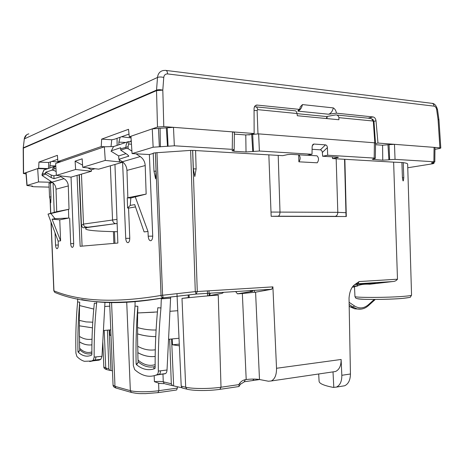<?xml version="1.0" encoding="UTF-8"?>
<svg xmlns="http://www.w3.org/2000/svg" width="464" height="464" viewBox="0 0 464 464"><rect width="100%" height="100%" fill="white"/><g stroke="black" fill="none" stroke-linecap="round" stroke-linejoin="round"><path stroke-width="0.7" d="M176.227 390.05L176.749 389.806L177.706 386.744M179.29 344.137L172.527 344.793L179.371 345.831M110.995 335.153L109.904 335.257L111.006 335.42M373.839 283.26L374.065 283.249C375.811 283.156 375.828 283.26 374.135 283.556L369.86 284.217C364.472 283.951 360.453 284.473 357.808 285.778L356.793 284.357M373.276 283.301L374.135 283.556M354.908 284.519L374.065 283.249M403.239 162.667L403.779 177.747L403.413 180.31C403.216 181.267 403.013 181.157 402.81 179.974L402.421 177.7L403.674 177.805M181.946 387.776L172.417 385.625L171.32 383.757L163.264 381.82L164.355 383.658L158.676 383.368M109.614 329.974L109.904 335.257M112.474 370.869L110.948 370.498L109.156 330.014M110.948 370.498L109.84 370.371L108.849 368.752L105.74 368.01L103.832 366.949L102.793 341.777M172.19 338.929L172.527 344.793M173.646 385.752L171.576 338.993M255.995 106.859L294.982 110.792C295.87 110.676 296.554 111.586 297.03 113.523L297.302 115.727L338.894 119.747L338.917 117.653L372.76 120.988C372.308 119.202 371.391 118.332 370.005 118.366L336.748 115.008M338.917 117.653C338.482 115.791 337.403 114.875 335.687 114.904L327.166 116.423L326.969 118.593M297.03 113.523L257.752 109.649C257.329 107.665 256.488 106.708 255.217 106.778L254.492 106.836M372.76 120.988L374.019 122.131L375.475 143.005M265.054 290.539L264.625 289.698M254.371 290.365L254.469 292.332M169.662 339.184L171.32 383.757M355.818 284.119L392.788 281.538L370.33 284.159M355.285 284.333L357.651 283.788L392.48 281.573M342.258 386.158L344.619 385.775C348.383 384.024 350.326 380.097 350.436 373.996L349.032 298.155C349.589 291.514 351.463 287.025 354.641 284.676L359.148 281.561L397.48 279.2L393.634 162.151L401.905 162.522L402.421 177.7M403.326 162.603L401.905 162.522M403.326 162.678C406.168 163.044 407.607 163.525 407.653 164.128L411.556 295.121L410.466 296.977C410.947 297.285 408.326 297.76 402.595 298.404C392.44 299.268 374.042 299.686 364.025 299.297C353.707 298.717 356.074 298.039 354.954 296.467C353.516 297.766 387.37 297.737 403.779 296.339C408.888 295.922 411.481 295.516 411.556 295.121M159.285 383.363L154.402 381.669C158.201 381.356 161.159 381.408 163.264 381.82L162.968 374.048M107.428 330.165L108.849 368.752M252.758 380.538L253.924 379.076M51.139 222.395L53.946 290.835C80.046 301.559 115.745 303.096 161.043 295.435C160.979 296.484 161.71 297.291 163.229 297.853L196.173 294.072L271.724 289.263L272.896 286.874L276.527 368.277C276.596 374.947 274.827 379.175 271.225 380.973L268.395 381.222L259.486 379.511C255.641 378.92 251.21 378.931 246.198 379.54L242.353 293.515L255.589 292.169L259.486 379.511M244.18 381.779L245.363 379.68C243.2 380.022 241.321 381.193 239.737 383.2L238.798 384.621L239.134 386.286L238.624 386.576M238.798 384.621L221.015 387.225C209.56 388.942 192.322 388.919 185.693 387.208L181.998 298.404C188.697 297.656 206.376 295.875 218.248 295.104L208.22 295.759C209.455 295.527 210.122 294.681 210.215 293.207L210.215 293.161M183.083 388.223L182.346 388.043L181.215 386.129L176.981 293.805M257.752 109.649L257.108 110.449L254.063 110.542M242.353 293.515L237.684 293.822L251.981 291.438L237.423 293.816L235.637 291.543M257.108 110.449L257.978 133.829M374.825 142.825L373.358 121.823M433.956 162.284L433.944 163.398L432.692 163.775L407.763 167.759M433.944 163.398L431.369 162.922L434.809 161.965L433.892 161.756L434.066 147.366L434.977 147.616L434.809 161.965M434.066 147.366L394.481 144.327L395.044 159.367L433.892 161.756M394.481 144.327L389.064 144.669L389.627 159.691L395.044 159.367M375.521 144.698L382.574 145.226L389.064 144.669M387.968 144.884L388.913 159.819L389.627 159.691M388.913 159.819L382.765 160.179L372.261 159.332L375.353 158.352L374.199 158.085L374.384 142.779L375.538 143.098L375.353 158.352M111.395 150.759L113.523 146.595L111.395 150.759L120.64 147.743L120.721 150.127L127.298 154.512L128.801 156.119L118.854 159.332L118.662 155.921L126.017 153.659M120.721 150.127L126.011 148.428L128.174 148.677L128.064 146.74L120.628 148.828M113.523 146.595L128.163 141.688C128.951 141.59 129.085 142.378 128.551 144.055L128.064 146.74M234.372 134.108L245.775 134.96L258.645 133.881L259.382 151.026L312.028 154.263L307.035 155.307L291.189 154.35L287.738 154.57L282.715 155.66L268.847 154.848L271.162 216.317L346.301 216.52L344.868 159.297L332.549 158.578L337.763 157.563L338.372 157.325L337.583 157.145L322.642 156.246L322.335 152.459C322.149 150.98 321.494 150.104 320.369 149.843L312.092 149.292M322.642 156.246L327.694 155.225L327.387 147.616C327.271 146.085 326.644 145.168 325.513 144.872L313.977 144.049L312.237 145.696M312.028 154.263L312.127 146.566L313.101 144.31L313.977 144.049M155.579 178.791L153.99 171.286L156.066 171.059L155.399 152.807L161.043 295.435L195.28 291.612L197.275 291.531L196.173 294.072L271.817 289.24M333.1 371.867L335.472 371.519C339.277 369.767 341.162 365.754 341.121 359.472L341.823 375.301L350.436 373.996M195.588 150.556L196.133 168.861L194.816 176.529L193.343 168.821L196.028 168.937M392.788 281.538C394.812 281.451 396.378 280.674 397.48 279.2M353.127 286.224L357.808 285.778M357.814 285.917L354.496 286.601L354.954 296.467M346.04 216.52L344.566 159.587L345.1 159.309L393.634 162.151M327.694 155.225L374.199 158.085M332.549 158.578L332.456 156.838M326.314 118.529L326.992 116.771M271.724 289.263L255.589 292.169M251.981 291.438C253.466 291.131 253.066 291.038 250.798 291.16L249.731 290.644M208.22 295.759L222.134 293.364L223.677 292.32M181.998 298.404L188.981 297.494M188.135 295.034L188.349 297.528L188.987 297.546M68.481 209.397L68.753 218.057L54.984 218.677L50.889 213.527L69.032 209.247L68.295 185.936L56.022 189.19C55.831 186.174 54.503 183.825 52.038 182.143L42.114 175.514L45.704 174.168L45.681 172.219L52.02 170.149L53.592 170.276L56.144 171.552M45.704 174.168L51.272 177.648L54.027 178.686L53.894 175.833L51.15 175.032L45.681 172.219M42.114 175.514L42.044 174.342L43.871 170.068L53.928 166.593C54.474 166.547 54.503 167.214 54.021 168.594L53.592 170.276M258.645 133.881L374.384 142.779M131.335 136.109L130.952 136.242L132.072 153.596L153.137 147.21L152.262 128.859L131.335 136.109M234.071 149.942L234.094 151.276L231.936 150.777L234.163 149.808L234.395 132.402L232.487 131.869L173.478 127.333L152.262 128.859M110.995 151.189L118.662 155.921M127.258 197.855L127.594 207.994L130.245 205.407L130.831 197.995L127.258 197.855L146.154 194.091L130.831 197.995M145.203 165.555L126.95 170.392C126.718 166.733 125.193 163.85 122.368 161.756L140.238 156.577C143.301 158.734 144.954 161.727 145.203 165.555L146.154 194.091M126.95 170.392L127.849 197.687M140.238 156.577L135.998 153.799M131.909 151.125L128.174 148.677M122.368 161.756L118.854 159.332M259.382 151.026L246.03 151.989L234.094 151.276M234.163 149.808L232.249 149.356L232.487 131.869M173.478 127.333L174.342 145.795L232.249 149.356M174.342 145.795L153.137 147.21M130.245 205.407L134.711 204.618L144.101 231.901L148.004 231.484L148.202 236.199C148.515 239.372 149.425 240.88 150.939 240.717C152.122 240.056 152.714 238.409 152.708 235.77L149.379 154.541L132.072 153.596M195.663 150.481L190.64 150.4L155.399 152.807M192.682 150.388L193.343 168.821M81.647 299.558C103.594 304.129 130.9 303.56 163.56 297.859L196.139 294.066L195.28 291.612L190.64 150.4M50.994 222.007L53.818 290.818L54.787 292.401L55.465 292.645M26.112 172.585L27.098 185.397L38.535 181.934L37.665 168.577L25.938 172.712L26.918 185.507L32.497 186.145L31.83 186.464L34.017 186.748L49.132 187.114M50.251 181.001L50.286 182.265L38.535 181.934M46.957 168.931L37.665 168.577M50.738 161.785L49.857 165.741L49.868 167.956M50.889 213.527L48.03 214.084L56.73 211.665L69.032 209.247M56.022 189.19L56.73 211.665M68.295 185.936C68.092 182.81 66.671 180.386 64.038 178.663L60.761 176.674L54.027 178.686M53.894 175.833L56.37 175.073M60.72 175.908L60.761 176.674M117.119 145.394L117.044 138.342M131.196 140.053L130.575 141.7M120.164 137.24L118.871 142.117L118.888 144.797M113.813 146.502L104.365 146.792L105.264 160.411L119.416 161.907L119.347 159.674M56.388 175.386L71.038 177.132L91.414 171.257L75.638 169.488L56.388 175.386L55.628 163.514L104.365 146.792M77.053 175.398L80.144 246.297L117.85 243.055L114.95 164.471L122.606 162.261L125.727 238.357C126.011 241.344 126.823 242.771 128.168 242.649C129.241 242.046 129.775 240.485 129.769 237.968L128.551 208.098L127.594 207.994M128.551 208.098L135.5 206.915M148.004 231.484L135.36 197.113M155.37 152.813L153.219 153.103L153.99 171.291M155.585 178.826L156.066 171.059M149.379 154.541L153.236 153.433M268.847 154.848L195.663 150.562M49.544 196.997L50.97 196.858L50.762 202.768L49.532 196.985L48.993 183.245M48.975 183.222L50.46 183.065L50.97 196.858M50.46 183.065L52.525 182.474M52.293 182.306L50.286 182.265M53.064 182.909L54.242 212.355M55.059 232.876L55.547 245.091C55.75 247.503 56.295 248.698 57.194 248.669C57.942 248.223 58.307 246.941 58.29 244.824L58.145 241.112L48.03 214.084M58.145 241.112L60.604 240.845L52.084 219.188L54.984 218.677M52.084 219.188L59.757 219.82L60.604 240.845M59.757 219.82L68.753 218.057M69.652 218.132L70.679 243.635C70.893 246.175 71.497 247.422 72.483 247.376C73.295 246.894 73.695 245.555 73.677 243.351L71.038 177.132M122.606 162.261L119.422 161.907M75.638 169.488L75.098 161.159L82.169 158.827L82.72 167.318L105.264 160.411M82.076 246.129L79.118 174.806M114.95 164.471L98.722 169.151L82.72 167.318M94.969 168.722L91.356 169.778L87.818 167.904M82.575 165.12L75.098 161.159M91.414 171.257L91.356 169.778M318.693 373.99L319.093 381.327C319.29 383.566 323.988 385.59 333.193 387.394L336.377 387.109C340.06 385.369 341.875 381.431 341.823 375.301M354.519 286.996L352.408 287.135M91.907 344.833C87.638 345.402 83.503 344.427 79.506 341.91L79.651 348.267C83.601 352.095 87.673 353.313 91.86 351.921M91.86 351.938L89.575 352.449M91.199 344.92C87.197 345.268 83.323 344.265 79.57 341.904L79.506 341.91M89.674 361.543L93.455 360.795L95.19 359.983L93.241 360.197L91.507 361.009L84.448 361.323C81.844 360.569 79.321 358.956 76.891 356.485L75.91 353.127C75.499 335.994 76.067 318.948 77.604 301.977L79.698 302.128L79.611 305.567L93.763 309.047L79.547 305.573L79.344 320.386L85.921 321.894L92.765 322.213M137.547 333.906L137.617 333.894C143.399 335.669 149.443 336.574 155.747 336.62C149.414 336.591 143.347 335.681 137.547 333.906L137.68 346.214C143.312 349.467 149.182 350.662 155.289 349.798L154.199 349.943M137.808 352.652L137.878 352.64C143.422 355.784 149.188 357.06 155.167 356.468C149.159 357.077 143.376 355.807 137.808 352.652L138.005 360.058C143.515 364.808 149.222 366.351 155.127 364.681M152.436 365.255L155.127 364.692M79.408 320.409L79.396 325.821L92.446 327.839L79.332 325.827L79.414 336.388C83.468 338.998 87.667 339.921 92.017 339.149L90.573 339.352M157.418 311.947L137.646 312.956L137.53 327.567C143.44 329.318 149.623 330.136 156.09 330.02M137.646 312.956L154.28 312.208M158.317 371.096C158.073 349.989 158.955 328.941 160.962 307.957L157.806 307.731C155.887 327.717 154.999 347.768 155.144 367.877L154.872 368.596C148.515 370.852 142.361 369.535 136.404 364.646L136.132 363.84C135.697 344.561 136.265 325.38 137.831 306.298L135.001 306.095C133.371 325.844 132.82 345.697 133.354 365.655L134.676 369.605C137.988 372.609 141.439 374.605 145.023 375.608L146.375 375.927C149.797 376.594 153.207 376.24 156.594 374.866L157.023 374.68C157.859 374.199 158.288 373.004 158.317 371.096L160.469 370.829C160.457 372.731 160.034 373.92 159.198 374.402L153.021 375.939M135.105 301.71L135.001 306.095M170.642 297.059L167.028 370.005L160.469 370.829M160.962 307.957L161.327 298.207M137.831 306.298L137.715 312.951M136.404 364.646L137.495 363.683L138.133 361.81L138.081 360.116M137.599 327.59L137.617 333.894M137.75 346.254L137.878 352.64M155.945 375.121L165.462 373.601C166.356 373.114 166.878 371.913 167.028 370.005M177.758 310.706L170.015 311.298M179.023 338.25L168.589 339.288M109.8 306.153L104.742 306.501M104.974 302.232L101.993 356.265L96.106 356.897L95.19 359.983L100.816 359.362L101.993 356.265M93.102 360.835L98.965 360.186L100.816 359.362M110.78 329.869L103.414 330.519M77.604 301.977L77.697 298.799M96.692 301.623L96.628 303.346C94.795 321.216 93.983 339.138 94.175 357.106L93.241 360.197M88.096 356.12C84.697 356.427 81.391 355.111 78.19 352.176L78.155 352.176C82.203 355.9 86.368 357.007 90.654 355.505L91.669 355.07L91.866 354.45C91.762 337.311 92.585 320.218 94.331 303.178L96.628 303.346M78.155 352.176L77.952 351.497C77.633 334.962 78.213 318.507 79.698 302.128M79.477 336.429L79.57 341.904M78.19 352.176L79.182 351.37L79.762 349.775L79.721 348.331M298.816 154.814C300.562 156.902 300.585 159.233 298.891 161.814L317.225 162.8C318.988 160.138 318.919 157.812 317.011 155.823L307.348 155.243M298.891 161.814L298.677 154.802M278.209 155.394L279.995 211.932C279.96 214.258 279.357 215.679 278.197 216.201L272.397 216.323M336.168 158.787L337.804 212.326C337.728 214.484 336.899 215.824 335.31 216.346L278.035 216.23M297.047 113.645L327.074 116.603M434.959 149.327L439.512 148.509L440.8 148.057L439.907 147.819L377.974 143.057L376.002 120.808C375.66 118.598 374.68 117.305 373.056 116.94L336.464 113.181L328.599 114.225L297.847 111.122L299.628 109.394L256.865 105.044C255.119 105.316 254.185 106.546 254.057 108.721L254.139 133.533L248.901 134.954M254.139 133.533L163.792 126.591L157.493 127.043L129.282 136.822L128.534 129.294L101.657 139.13L101.245 146.543L57.896 161.565L57.391 155.33L38.947 162.081L38.663 168.235L47.978 168.589M38.947 162.081L48.714 162.504L48.43 168.438M129.282 136.822L130.993 136.938M57.896 161.565L60.917 161.698M101.245 146.543L105.189 146.769M111.018 146.589L111.754 139.774L101.657 139.13M377.974 143.057L375.533 143.556M328.599 114.225C330.896 113.436 332.473 111.331 333.332 107.903C334.985 108.941 336.035 110.705 336.464 113.181M333.332 107.903L302.464 104.586L300.278 106.865L299.628 109.394M438.932 119.608L438.062 119.579L438.961 119.869L437.511 109.585L436.636 109.527C436.259 107.596 435.4 106.471 434.06 106.152L167.597 73.933C167.4 71.537 166.709 70.354 165.52 70.377L163.276 70.511C159.923 71.247 157.998 73.561 157.499 77.453L24.319 138.91L23.2 148.283L23.397 173.571M28.797 133.87L28.832 133.864C26.245 134.502 24.737 136.184 24.319 138.91L23.217 147.941M26.03 173.948L23.571 173.466L38.663 168.235M81.467 174.128L83.497 224.089C83.665 225.771 84.523 226.89 86.078 227.453L115.559 223.642C113.779 223.196 112.769 221.92 112.532 219.82L110.362 165.793M129.009 134.108L114.643 139.188L111.754 139.774M57.716 159.32L48.714 162.504M402.508 298.422L409.074 297.528M357.541 298.723C359.867 299.785 388.449 299.645 402.236 298.445M357.309 283.794L356.787 283.864M165.074 383.838L172.417 385.625M177.399 388.055L158.845 390.682C148.979 392.132 135.094 392.109 130.338 390.659L131.353 392.422L132.06 392.631M157.922 392.666L158.845 390.682L158.63 383.363M208.986 290.806L209.177 295.411M116.679 388.24L115.965 388.037L114.979 386.338L130.338 390.659L126.73 302.261M111.575 302.476L114.979 386.338L113.059 385.108L109.643 302.429M107.387 369.773L106.732 369.617L105.74 368.01L104.22 330.449M240.224 384.43L239.737 383.2M247.422 379.384L245.363 379.68M219.878 389.348L221.015 387.225L218.248 295.104M210.215 293.207L210.714 293.132M181.215 386.129L185.693 387.208L186.818 389.134L187.543 389.313M235.642 291.589L236.153 291.508M252.747 133.91L252.758 134.27M433.051 162.441L433.04 163.195M432.402 162.551L432.407 163.154M382.574 145.226L382.765 160.179M373.555 158.879L373.566 159.628M207.385 290.905L207.594 295.916M128.487 155.521L128.551 156.432M126.011 148.428L125.935 147.105C125.866 144.838 126.597 143.034 128.139 141.694M337.763 157.563L337.734 157.157M325.513 144.872L320.369 149.843M327.387 147.616L322.335 152.459M276.527 368.277L341.121 359.472M354.641 284.676L357.75 283.765L359.148 281.561M153.862 366.798L153.938 368.921M154.187 375.828L154.402 381.669M156.954 152.592L162.603 295.429L163.229 297.853C117.34 305.225 81.194 303.41 54.787 292.401L53.818 290.818M192.63 150.382L197.275 291.531L272.896 286.874M42.311 175.253L42.253 174.209L45.652 173.107M51.272 177.648L51.15 175.032M44.132 169.882L42.044 174.342M53.917 166.593L52.02 170.149M51.794 161.414L59.537 162.174M121.533 136.752L131.057 137.93M128.551 144.055L131.463 144.2M252.689 134.287L253.431 151.403M251.697 134.554L252.787 151.56M245.775 134.96L246.03 151.989M167.214 127.786L168.078 146.212M166.321 128.087L167.498 146.386M160.086 128.534L160.393 146.862M159.343 146.798L158.473 128.412M32.01 186.354L31.981 185.965M55.784 165.938L49.857 165.741M52.038 182.143L64.038 178.663M54.021 168.594L55.958 168.658M114.927 243.31L114.48 231.652M113.866 243.397L113.419 231.629M125.808 142.477L118.871 142.117M129.775 238.287L125.727 238.357M148.202 236.199L152.72 236.13M50.228 200.268L50.767 213.324M55.547 245.091L58.296 245.033M70.679 243.635L73.689 243.577M333.802 387.475L333.013 371.879M374.268 299.448L368.37 304.755C363.909 308.502 359.275 308.896 354.479 305.944L349.108 302.296M368.37 304.755L368.294 305.741M354.479 305.944L353.075 307.104L349.148 304.448M361.16 309.117L357.129 308.914L353.075 307.104L350.488 306.982L349.177 306.107M357.872 309.059L354.566 308.786L349.183 306.205M350.123 306.832L354.56 308.786L357.141 308.92C361.288 309.726 365.046 308.641 368.387 305.654L375.283 299.442M157.023 374.68L165.462 373.601M170.682 298.201L161.327 298.816M136.132 363.84L137.495 363.683M155.133 366.496C149.275 368.01 143.608 366.45 138.133 361.81M96.106 356.897L94.175 357.106M79.182 351.37L77.952 351.497M91.86 353.469C87.713 354.734 83.682 353.498 79.762 349.775M270.999 212.06L337.804 212.326L345.941 212.698M373.056 116.94L368.056 118.169M257.334 105.055L255.258 105.722M376.002 120.808L373.88 121.319M297.847 111.122C300.092 110.299 301.635 108.118 302.464 104.586M167.597 73.933C165.404 73.863 164.123 75.029 163.757 77.43C161.17 76.844 159.082 76.85 157.499 77.453L156.536 90.12L23.386 147.784L23.2 148.283M163.757 77.43L162.806 90.12C160.213 89.558 158.12 89.558 156.536 90.12L156.519 90.637L162.806 90.12L163.792 126.591M434.06 106.152C433.84 104.284 432.993 103.321 431.52 103.275L166.141 70.453M436.636 109.527L438.062 119.579L439.907 147.819M157.493 127.043L156.519 90.637L23.374 148.144L23.571 173.466M86.078 227.453C83.021 227.725 82.841 228.532 81.444 225.382L83.497 224.089L116.974 219.397M84.877 226.821L88.723 227.383M117.131 223.573L116.012 223.677M338.239 216.502L335.02 216.392M87.133 227.604C81.571 229.86 91.675 231.234 117.433 231.716M374.523 283.22L369.86 284.217M176.471 390.015L158.16 392.631L145.383 393.634C140.331 393.484 139.107 394.075 131.353 392.422L115.965 388.037C114.045 387.365 113.077 386.39 113.059 385.108M253.112 380.486L259.654 379.54M370.84 118.448C374.17 120.147 372.853 119.178 374.019 122.113M109.84 370.376L106.732 369.617C104.667 368.926 103.704 368.033 103.832 366.949M253.095 380.492L244.511 381.727L240.288 384.349L239.134 386.286M238.931 386.529L220.203 389.302C209.328 390.943 193.476 390.972 186.818 389.134L182.346 388.043M313.078 144.327L312.753 144.635M271.225 380.973L335.472 371.519M344.566 159.587L344.561 159.28M251.778 291.438L252.201 291.288L250.983 290.586M189.231 297.499L189.01 294.93M128.47 141.688L131.3 141.7M31.83 186.464L31.79 185.936M54.091 166.588L55.825 166.564M50.071 199.514L50.64 213.359M336.377 387.109L344.619 385.77M156.594 374.866L165.004 373.787M91.512 361.015L98.965 360.186M256.87 105.044L255.629 105.444M298.114 110.496L298.561 109.991M300.109 107.3L300.278 106.865M437.506 109.574C436.288 105.589 434.542 103.524 432.286 103.362M24.145 139.072L26.471 134.931M438.961 119.869L440.8 148.033M81.444 225.382L79.379 174.731M86.664 227.575L115.559 223.642M115.704 223.66L117.131 223.532M271.191 216.317L278.174 216.207M278.197 216.201L335.24 216.363M335.31 216.346L339.996 216.502"/></g></svg>
